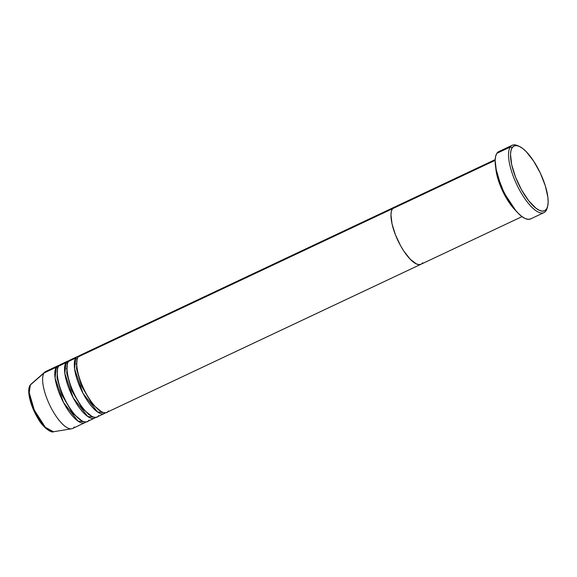 <?xml version="1.0" encoding="UTF-8"?>
<svg xmlns="http://www.w3.org/2000/svg" width="577" height="577" viewBox="0 0 577 577"><rect width="100%" height="100%" fill="white"/><g stroke="black" fill="none" stroke-linecap="round" stroke-linejoin="round"><path stroke-width="0.87" d="M547.284 207.475A37.231 12.672 -115.2 0 1 545.957 210.857L546.484 209.054A35.803 12.189 -115.2 0 1 521.572 189.905A35.803 12.189 -115.2 0 1 512.174 147.654L510.27 147.005A37.231 12.672 64.8 0 0 520.043 190.937A37.231 12.672 64.8 0 0 545.957 210.857A37.231 12.672 -115.2 0 1 543.988 212.61A37.231 12.672 -115.2 0 1 518.297 187.684A37.231 12.672 -115.2 0 1 510.27 147.005L496.869 153.316A37.231 12.672 64.8 0 0 504.897 193.995A37.231 12.672 64.8 0 0 530.588 218.928L543.988 212.61M530.638 218.899L528.114 219.339L525.07 218.467L521.622 216.31L517.915 212.971L514.085 208.557L506.642 197.255L503.317 190.799L498.095 177.492L496.393 171.16L495.138 160.348L392.432 208.759A31.504 10.725 64.8 0 0 399.219 243.177A31.504 10.725 64.8 0 0 420.965 264.266A31.504 10.725 -115.2 0 1 399.219 243.177A31.504 10.725 -115.2 0 1 392.432 208.759L394.055 207.294L392.432 208.759L495.145 160.341L495.643 156.273L496.869 153.316L510.27 147.005A37.231 12.672 -115.2 0 1 512.239 145.253A37.231 12.672 -115.2 0 1 518.297 145.974M515.874 210.735A31.504 10.725 -115.2 0 1 495.794 168.131L502.04 189.804L515.874 210.735M82.049 355.064L392.432 208.759A31.504 10.725 -115.2 0 1 394.091 207.273A31.504 10.725 64.8 0 0 392.432 208.759L391.386 211.261L390.968 214.702L392.028 223.854L395.44 234.825L400.698 245.932L403.777 251.009L410.24 259.232L416.291 263.877L418.866 264.619L421.001 264.252L418.866 264.619L416.291 263.877L410.24 259.232L403.777 251.009L400.698 245.932L395.44 234.825L392.028 223.854L390.968 214.702L391.386 211.261L392.432 208.759L78.183 356.889A31.504 10.725 64.8 0 0 84.97 391.307A31.504 10.725 64.8 0 0 106.709 412.404L420.965 264.266A31.504 10.725 -115.2 0 0 422.624 262.787M546.484 209.054L547.674 206.213L548.15 202.296L547.905 197.464L545.315 185.808L540.288 173.021L533.595 161.041L526.253 151.701L522.683 148.484L519.372 146.414L516.451 145.577L514.02 145.995L512.174 147.654L510.991 150.503L510.508 154.412L511.712 164.813L515.6 177.276L521.572 189.905L528.727 200.774L535.975 208.225L539.286 210.295L542.214 211.139L544.645 210.713L546.484 209.054L545.957 210.857A37.231 12.672 64.8 0 0 547.061 208.369L547.551 206.66A35.803 12.189 -115.2 0 1 546.484 209.054M512.239 145.253L498.838 151.563A37.231 12.672 64.8 0 0 496.869 153.316L498.788 151.592M519.091 146.284L517.461 145.577A37.231 12.672 64.8 0 0 510.27 147.005L512.174 147.654A35.803 12.189 -115.2 0 1 519.091 146.284A35.803 12.189 -115.2 0 1 540.353 173.158A35.803 12.189 -115.2 0 1 547.551 206.66M72.305 359.659L75.746 358.036A1.435 1.32 -146.1 0 0 77.304 358.8A1.435 1.32 33.9 0 1 75.746 358.036L68.439 361.483A31.504 10.725 64.8 0 0 75.226 395.901A31.504 10.725 64.8 0 0 96.965 416.998L104.278 413.55A31.504 10.725 -115.2 0 1 82.54 392.454A31.504 10.725 -115.2 0 1 75.746 358.036A31.504 10.725 -115.2 0 1 77.412 356.557A31.504 10.725 -115.2 0 1 78.732 356.204M98.09 409.908L98.119 409.374M76.712 363.964L76.287 363.64M94.534 418.145A31.504 10.725 -115.2 0 0 95.645 417.344L87.769 416.536L73.2 397.834L64.826 373.442L66.002 362.63A1.435 1.32 -146.1 0 0 67.559 363.395A1.435 1.32 33.9 0 1 66.002 362.63L68.988 360.798A31.504 10.725 -115.2 0 0 67.668 361.144L60.354 364.592A31.504 10.725 64.8 0 0 58.695 366.078A31.504 10.725 64.8 0 0 65.482 400.496A31.504 10.725 64.8 0 0 87.221 421.592L94.534 418.145A31.504 10.725 -115.2 0 1 72.796 397.048A31.504 10.725 -115.2 0 1 66.002 362.63L58.695 366.078L66.002 362.63A31.504 10.725 -115.2 0 1 67.668 361.144M88.346 414.502L88.375 413.969M66.968 368.559L66.543 368.234M84.79 422.739A31.504 10.725 -115.2 0 0 85.901 421.938L78.025 421.123L63.456 402.429L55.082 378.036L56.257 367.224A1.435 1.32 -146.1 0 0 57.815 367.989A1.435 1.32 33.9 0 1 56.257 367.224L59.243 365.392A31.504 10.725 -115.2 0 0 57.924 365.739L45.742 371.48A31.504 10.725 64.8 0 0 44.076 372.966L30.365 384.938A1.435 1.32 -146.1 0 0 30.148 385.191A1.435 1.32 33.9 0 1 30.365 384.938A26.419 8.994 64.8 0 0 35.486 412.656A26.419 8.994 64.8 0 0 53.445 431.747L45.323 427.29L34.245 410.016L29.225 392.584L30.365 384.938L44.076 372.966A31.504 10.725 64.8 0 0 50.87 407.384A31.504 10.725 64.8 0 0 72.608 428.48L84.79 422.739A31.504 10.725 -115.2 0 1 63.052 401.642A31.504 10.725 -115.2 0 1 56.257 367.224L44.076 372.966L56.257 367.224A31.504 10.725 -115.2 0 1 57.924 365.739M62.561 364.253L58.695 366.078C56.092 367.96 55.882 383.121 66.961 403.251C78.234 423.107 87.495 424.16 88.887 420.106M75.746 358.036L74.57 368.847L82.944 393.24L97.513 411.942L105.389 412.75A31.504 10.725 -115.2 0 1 104.278 413.55M74.274 426.994A31.504 10.725 -115.2 0 1 71.606 428.79A31.504 10.725 -115.2 0 1 50.185 406.02A31.504 10.725 -115.2 0 1 44.076 372.966A31.504 10.725 -115.2 0 1 44.862 372.057L31.021 384.181A26.419 8.994 64.8 0 0 30.365 384.938L30.155 385.184C26.405 390.326 30.437 405.934 37.685 417.979C43.354 428.617 52.19 433.19 53.445 431.747L71.606 428.79M28.958 391.278L29.802 398.548L32.521 407.261L39.142 420.128M41.703 423.691L44.278 426.655M495.174 159.627L79.842 355.403A31.504 10.725 64.8 0 0 78.183 356.889C75.58 358.779 75.371 373.932 86.449 394.069C97.722 413.925 106.983 414.978 108.375 410.918M77.412 356.557L70.098 359.998A31.504 10.725 64.8 0 0 68.439 361.483C65.836 363.373 65.627 378.526 76.705 398.657C87.978 418.52 97.239 419.573 98.631 415.512M81.963 420.9L72.565 413.125L61.991 395.094L57.008 377.921L57.534 369.085L57.008 377.921L61.991 395.094L72.565 413.125L81.963 420.9M91.707 416.313L82.309 408.53L71.736 390.499L66.752 373.326L67.278 364.491L66.752 373.326L71.736 390.499L82.309 408.53L91.707 416.313M101.451 411.718L92.053 403.936L81.48 385.905L76.496 368.732L77.022 359.904L76.496 368.732L81.48 385.905L92.053 403.936L101.451 411.718M522.041 216.62L420.965 264.266M76.741 364.866L76.251 364.44M66.997 369.46L66.506 369.035"/></g></svg>
